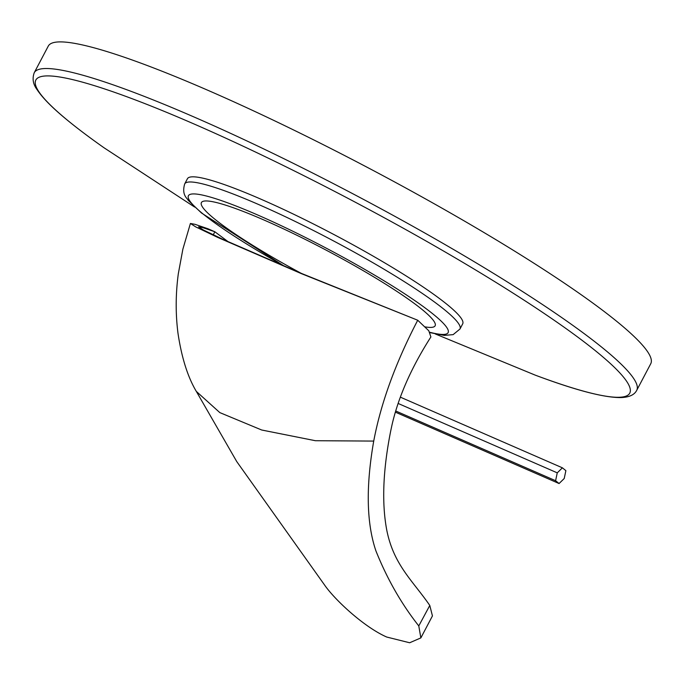 <?xml version="1.0" encoding="UTF-8"?>
<svg xmlns="http://www.w3.org/2000/svg" width="685" height="685" viewBox="0 0 685 685"><rect width="100%" height="100%" fill="white"/><g stroke="black" fill="none" stroke-linecap="round" stroke-linejoin="round"><path stroke-width="1.03" d="M391.914 425.325L390.707 430.976C382.958 470.056 381.648 503.158 386.794 530.276C393.627 564.508 412.267 580.341 428.878 604.136L429.786 605.454L432.44 615.909L420.855 637.906L418.783 625.927L429.786 605.454M391.863 425.565C396.016 407.121 405.648 376.382 430.891 336.951L428.793 330.769L417.73 320.238C395.562 362.81 380.894 403.088 373.727 441.08L315.391 440.712L261.704 430.009L219.817 412.601L196.321 391.4L236.77 461.613L324.399 584.767C334.246 599.212 363.461 626.766 386.7 637.033L409.664 642.761L420.855 637.906M213.258 234.869L214.842 231.761L202.82 227.651L198.556 226.855L203.479 230.049L223.952 239.836L302.051 273.666L417.73 320.238L301.152 273.546L217.779 237.438L195.713 226.889L190.413 223.464L195.002 224.32L207.923 228.747L214.842 231.761L228.233 241.779M373.727 441.08C365.773 486.581 366.501 523.186 375.919 550.894C387.111 578.876 401.393 603.879 418.783 625.927M562.394 467.821L565.878 470.655L564.217 478.515L559.08 483.541L555.603 480.707L557.256 472.847L562.394 467.821L400.374 397.163M557.256 472.847L398.139 403.456M555.603 480.707L395.716 410.983M559.08 483.541L395.365 412.147M34.25 72.704L48.284 46.083A340.539 41.502 27.8 0 1 286.895 126.708A340.539 41.502 27.8 0 1 616.962 321.539A340.539 41.502 -152.2 0 1 650.75 363.726L636.716 390.347A340.539 41.502 -152.2 0 0 602.928 348.16A340.539 41.502 -152.2 0 0 272.861 153.329A340.539 41.502 -152.2 0 0 34.25 72.704C32.075 78.647 33.051 84.349 37.195 89.803C42.795 98.306 53.379 108.855 68.945 121.459C78.818 129.491 90.514 138.259 104.034 147.78L194.617 207.058M301.075 273.255A132.102 16.098 -152.2 0 1 214.516 218.935A132.102 16.098 27.8 0 1 201.407 202.572A132.102 16.098 27.8 0 1 293.968 233.85A132.102 16.098 27.8 0 1 422.011 309.432A132.102 16.098 -152.2 0 1 435.121 325.795A132.102 16.098 -152.2 0 1 425.274 326.908M187.425 178.734A155.589 18.957 27.8 0 1 296.442 215.569A155.589 18.957 27.8 0 1 447.254 304.585A155.589 18.957 -152.2 0 1 462.692 323.859L459.969 329.014A155.589 18.957 -152.2 0 0 444.531 309.74A155.589 18.957 -152.2 0 0 293.728 220.724A155.589 18.957 -152.2 0 0 184.71 183.888L187.425 178.734M636.716 390.347C634.43 394.868 629.172 397.283 620.944 397.574C604.144 397.737 575.606 390.27 535.345 375.183A335.693 40.912 -152.2 0 0 596.447 351.576A335.693 40.912 -152.2 0 0 194.84 124.336A335.693 40.912 -152.2 0 0 69.159 121.622A335.693 40.912 -152.2 0 0 104.034 147.78M429.889 332.293A146.778 17.887 -152.2 0 0 433.545 314.458A146.778 17.887 -152.2 0 0 257.937 215.099A146.778 17.887 -152.2 0 0 202.983 213.908A146.778 17.887 -152.2 0 0 284.977 266.474M190.413 223.464L182.869 249.16L178.314 273.76C175.608 293.925 175.497 313.773 177.989 333.278C181.628 357.613 187.733 376.99 196.321 391.4M435.249 333.938L535.345 375.183M184.71 183.888C181.337 195.268 187.536 198.376 188.247 200.371L201.501 213.009L284.395 266.225M430.111 332.653L444.257 335.402L453.145 334.631L459.969 329.014"/></g></svg>
